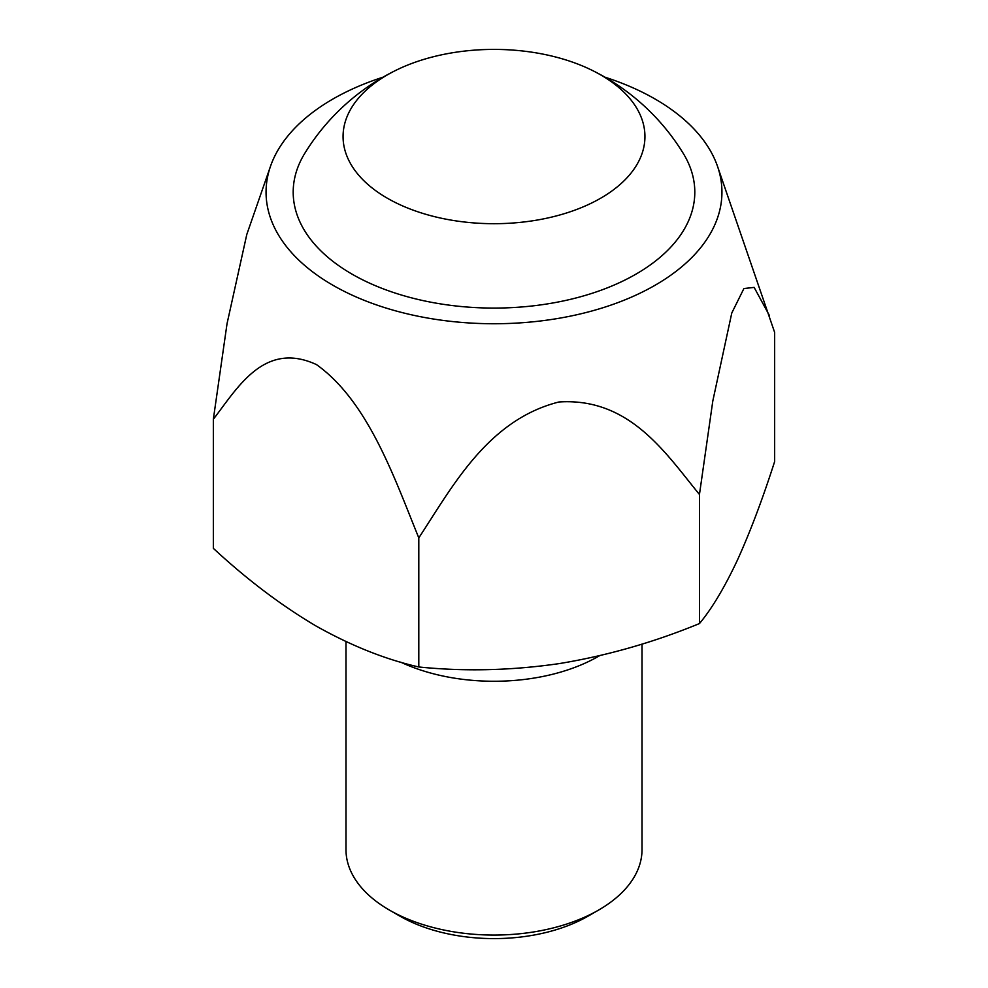 <?xml version="1.0" encoding="UTF-8"?>
<svg xmlns="http://www.w3.org/2000/svg" width="988" height="988" viewBox="0 0 988 988"><rect width="100%" height="100%" fill="white"/><g stroke="black" fill="none" stroke-linecap="round" stroke-linejoin="round"><path stroke-width="1.48" d="M213.346 419.258L213.346 548.352C247.037 579.586 281.284 605.471 316.074 626.022C351.283 645.806 385.53 659.465 418.801 666.974L418.801 537.88C394.57 478.587 368.462 401.708 316.456 364.584C264.278 340.527 237.676 387.728 213.346 419.258L227.042 323.656L246.79 234.489L270.514 166.243A227.944 131.602 180 0 1 383.023 77.188M387.259 198.168A150.954 87.154 0 0 0 605.027 195.599A150.954 87.154 0 0 0 591.627 70.086A150.954 87.154 0 0 0 396.373 70.086A150.954 87.154 0 0 0 387.259 198.168M604.977 77.188A227.944 131.602 180 0 1 655.18 99.084A227.944 131.602 180 0 1 717.486 166.243L774.654 332.425L774.654 461.52C762.378 499.73 749.843 532.853 737.06 560.888C724.241 588.021 711.706 608.904 699.455 623.564C653.636 642.398 606.867 655.748 559.122 663.615C511.278 670.531 464.508 671.642 418.801 666.974M769.306 315.32L754.14 287.397L743.902 288.545L731.787 312.986L712.805 400.992L699.455 494.469L699.455 623.564M345.985 641.607L345.985 849.606A148.015 85.462 0 0 0 389.334 910.034L399.807 916.074A133.219 76.916 0 0 0 588.193 916.074L598.666 910.034A148.015 85.462 0 0 0 642.015 849.606L642.015 644.09M599.506 655.736A148.015 85.462 180 0 1 400.683 662.145M717.486 166.243A227.944 131.602 180 0 1 494 323.743A227.944 131.602 180 0 1 270.514 166.243M699.455 494.469C665.998 453.788 630.035 397.386 558.973 401.98C487.689 419.925 452.418 486.714 418.801 537.88M396.373 70.086A222.028 222.028 0 0 0 304.699 153.473A200.799 115.929 0 0 0 352.012 274.121A200.799 115.929 0 0 0 601.136 290.2A200.799 115.929 0 0 0 683.301 153.473A222.028 222.028 0 0 0 591.627 70.086M399.807 916.074L389.334 910.034A148.015 85.462 0 0 0 598.666 910.034"/></g></svg>
